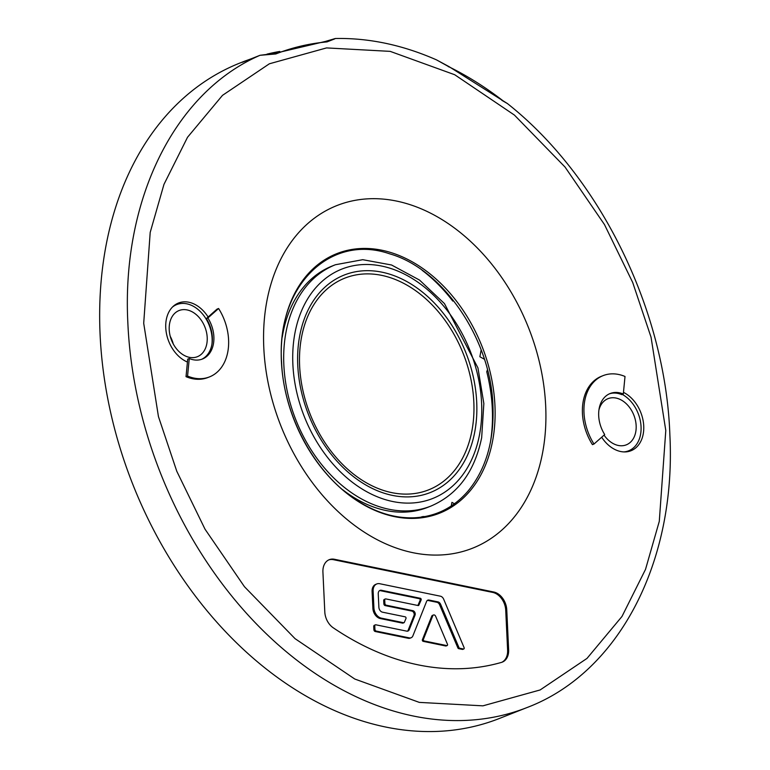 <?xml version="1.0" encoding="UTF-8"?>
<svg xmlns="http://www.w3.org/2000/svg" width="770" height="770" viewBox="0 0 770 770"><rect width="100%" height="100%" fill="white"/><g stroke="black" fill="none" stroke-linecap="round" stroke-linejoin="round"><path stroke-width="1.16" d="M244.504 61.215L240.182 62.928A352.467 254.822 -111.6 0 0 100.129 335.316A352.467 254.822 -111.6 0 0 499.316 718.497L527.104 707.515A352.467 254.822 -111.6 0 1 127.916 324.334L127.82 322.245C121.66 199.44 174.684 92.333 260 55.305L251.8 58.578M665.79 430.507L659.284 521.357L645.52 569.376L621.987 616.462L587 658.408L540.126 689.959L482.925 705.84L419.294 702.384L354.778 679.024L295.064 638.667L244.456 586.711L205.022 529.192L176.792 471.279L158.437 416.541L143.701 323.246L150.198 232.396L163.962 184.376L187.505 137.301L222.492 95.355L269.365 63.794L326.567 47.913L390.197 51.369L454.714 74.738L514.427 115.086L565.036 167.042L604.469 224.561L632.699 282.475L651.054 337.222L665.79 430.507M527.104 707.515C619.311 672.508 676.378 561.311 669.871 434.906C665.626 310.454 600.263 176.908 507.42 103.565L501.799 100.293M502.762 100.6A347.703 251.376 68.4 0 0 449.411 67.048L436.542 59.896C402.672 44.978 368.936 37.846 335.335 38.5L325.508 41.407L327 41.898A347.703 251.376 68.4 0 0 275.795 53.967L260.019 55.296L274.159 53.515L325.825 41.339M334.834 38.846L327 41.898M281.406 361.496A139.562 100.899 68.4 0 0 394.452 516.622A139.562 100.899 68.4 0 0 494.937 405.367A139.562 100.899 68.4 0 0 381.891 250.231A139.562 100.899 68.4 0 0 281.406 361.496M207.207 337.53A24.832 17.951 -111.6 0 1 197.341 356.722A24.832 17.951 -111.6 0 1 169.217 329.724A24.832 17.951 -111.6 0 1 179.083 310.531A24.832 17.951 -111.6 0 1 207.207 337.53M598.954 409.881A24.832 17.951 -111.6 0 1 608.031 398.658A24.832 17.951 -111.6 0 1 636.155 425.656A24.832 17.951 -111.6 0 1 626.289 444.848A24.832 17.951 -111.6 0 1 604.055 435.117M172.461 307.047A31.243 22.59 -111.6 0 1 176.734 304.574A31.243 22.59 -111.6 0 1 212.116 338.54A31.243 22.59 -111.6 0 1 211.933 344.248M622.314 394.413A31.243 22.59 -111.6 0 1 641.054 426.667A31.243 22.59 -111.6 0 1 628.638 450.806A31.243 22.59 -111.6 0 1 623.835 451.923M490.307 442.817A144.192 104.248 68.4 0 0 492.29 408.533A144.192 104.248 68.4 0 0 486.746 371.708L487.449 369.85M452.779 301.089A144.192 104.248 68.4 0 0 422.095 270.26M396.454 201.047A184.242 133.2 -111.6 0 1 545.68 405.838A184.242 133.2 -111.6 0 1 413.038 552.716A184.242 133.2 -111.6 0 1 263.802 347.925A184.242 133.2 -111.6 0 1 396.454 201.047M209.488 376.905L207.939 377.512A48.067 34.746 -111.6 0 1 186.022 376.674L187.562 376.068A48.067 34.746 -111.6 0 0 209.488 376.905A48.067 34.746 -111.6 0 0 228.584 339.753A48.067 34.746 -111.6 0 0 218.593 308.5L217.044 309.117L206.341 318.597L207.881 317.981A28.837 20.848 -111.6 0 1 213.877 336.74A28.837 20.848 -111.6 0 1 202.414 359.022A28.837 20.848 -111.6 0 1 189.266 358.522L187.562 376.068M186.022 376.674L187.437 362.054A32.042 23.167 -111.6 0 1 165.762 327.779A32.042 23.167 -111.6 0 1 178.496 303.014A32.042 23.167 -111.6 0 1 208.121 317.019M623.469 392.353A32.042 23.167 -111.6 0 1 643.73 425.983A32.042 23.167 -111.6 0 1 630.996 450.739A32.042 23.167 -111.6 0 1 601.678 437.225M446.388 645.741A1.078 0.78 -111.6 0 1 445.763 645.991L423.202 641.352A1.078 0.78 -111.6 0 1 422.393 639.706L431.749 616.144A2.127 1.54 -111.6 0 1 432.461 615.384L433.491 614.98A2.127 1.54 68.4 0 0 432.779 615.74L423.423 639.302A1.078 0.78 -111.6 0 0 424.231 640.948L446.793 645.587A1.078 0.78 -111.6 0 0 447.457 644.24L435.676 616.337A2.127 1.54 68.4 0 0 433.491 614.98M417.879 605.49L420.112 600.379A1.088 0.789 68.4 0 0 419.313 598.685L420.343 598.28L381.439 590.282A4.437 3.205 -111.6 0 0 380.005 590.388A4.437 3.205 -111.6 0 0 378.243 593.824L378.878 607.232A4.437 3.205 -111.6 0 0 382.469 612.169L405.164 616.828A1.088 0.789 -111.6 0 1 405.973 618.522L404.337 622.333A1.088 0.789 -111.6 0 1 403.634 622.728L381.371 618.146A9.211 6.66 -111.6 0 1 373.912 607.915L373.123 591.071A9.211 6.66 -111.6 0 1 376.78 583.949A9.211 6.66 -111.6 0 1 379.754 583.727L440.45 596.201A4.591 3.321 -111.6 0 1 443.684 599.233L464.098 647.657A1.078 0.78 -111.6 0 1 463.434 649.004L459.68 648.234A1.078 0.78 -111.6 0 1 458.92 647.522L440.652 604.383L439.622 604.787A3.773 2.724 68.4 0 0 436.975 602.304L428.014 600.465A3.773 2.724 68.4 0 0 427.34 600.427M420.343 598.28A1.088 0.789 -111.6 0 1 421.142 599.965L420.112 600.379M411.863 611.082L412.893 610.677A2.888 2.089 -111.6 0 1 415.232 613.882A2.888 2.089 -111.6 0 1 415.049 615.086L414.019 615.5A2.888 2.089 68.4 0 0 414.202 614.287A2.888 2.089 68.4 0 0 411.863 611.082L385.164 605.595A1.598 1.155 -111.6 0 1 383.864 603.815L383.71 600.61A1.598 1.155 -111.6 0 1 384.346 599.368L385.375 598.964A1.598 1.155 -111.6 0 1 385.895 598.925L418.168 605.547A1.088 0.789 -111.6 0 0 418.87 605.162L421.142 599.965M463.03 649.168A1.078 0.78 -111.6 0 1 462.404 649.408L458.65 648.638A1.078 0.78 -111.6 0 1 457.89 647.926L439.622 604.787M206.341 318.597A28.837 20.848 -111.6 0 1 212.337 337.347A28.837 20.848 -111.6 0 1 201.634 359.301M173.24 343.93A24.832 17.951 68.4 0 0 170.247 336.346M275.795 53.967L274.159 53.525M449.411 67.048L448.284 66.634L449.411 67.048M324.805 611.977L322.919 572.052A16.026 11.579 -111.6 0 1 329.291 559.675A16.026 11.579 -111.6 0 1 334.459 559.28L493.782 592.014A16.026 11.579 -111.6 0 1 506.756 609.821L508.633 649.745A16.026 11.579 -111.6 0 1 502.271 662.123A16.026 11.579 -111.6 0 1 501.52 662.383A301.802 218.189 -111.6 0 1 333.266 627.81A16.026 11.579 -111.6 0 1 324.805 611.977M623.315 394.019A28.837 20.848 -111.6 0 0 610.158 393.518A28.837 20.848 -111.6 0 0 604.691 434.55L593.988 444.03L592.438 444.637A48.067 34.746 -111.6 0 1 601.543 376.241L603.093 375.635A48.067 34.746 -111.6 0 1 625.009 376.472L623.315 394.019L621.765 394.625A28.837 20.848 -111.6 0 0 609.397 393.836M501.751 662.316A16.026 11.579 68.4 0 0 507.613 650.149L505.726 610.225A16.026 11.579 68.4 0 0 492.752 592.419L333.429 559.684A16.026 11.579 68.4 0 0 328.78 559.896M189.266 358.522L187.716 359.128L187.437 362.054M207.881 317.981L218.593 308.5M593.988 444.03A48.067 34.746 -111.6 0 1 603.093 375.635M403.23 622.882A1.088 0.789 -111.6 0 1 402.604 623.132L380.342 618.56A9.211 6.66 -111.6 0 1 372.882 608.319L372.093 591.476A9.211 6.66 -111.6 0 1 375.75 584.363L376.78 583.949M436.975 602.304L437.995 601.899L429.044 600.061A3.773 2.724 -111.6 0 0 427.831 600.148A3.773 2.724 -111.6 0 0 426.57 601.486L412.893 635.856A5.38 3.889 -111.6 0 1 411.093 637.762L410.073 638.166A5.38 3.889 -111.6 0 1 408.331 638.301L375.202 631.496A1.617 1.165 -111.6 0 1 373.893 629.696L373.739 626.51A1.617 1.165 -111.6 0 1 374.384 625.259L375.414 624.855A1.617 1.165 -111.6 0 1 375.933 624.817L406.753 631.15A3.773 2.724 -111.6 0 0 407.965 631.053A3.773 2.724 -111.6 0 0 409.226 629.716L415.049 615.086M407.426 631.188A3.773 2.724 68.4 0 0 408.196 630.13L414.019 615.5M419.313 598.685L380.409 590.686A4.437 3.205 68.4 0 0 379.514 590.657M412.893 610.677L386.194 605.191A1.598 1.155 -111.6 0 1 384.894 603.41L384.74 600.196A1.598 1.155 -111.6 0 1 385.375 598.964M411.093 637.762A5.38 3.889 -111.6 0 1 409.361 637.887L376.232 631.082A1.617 1.165 -111.6 0 1 374.923 629.292L374.769 626.106A1.617 1.165 -111.6 0 1 375.414 624.855M437.995 601.899A3.773 2.724 -111.6 0 1 440.652 604.383M471.856 431.152A113.854 82.313 68.4 0 0 405.809 284.486A113.854 82.313 68.4 0 0 301.599 336.846A113.854 82.313 68.4 0 0 367.646 483.512A113.854 82.313 68.4 0 0 471.856 431.152M342.573 489.643A129.774 93.825 68.4 0 0 427.745 507.334L430.834 506.111A129.774 93.825 -111.6 0 1 323.304 466.601A129.774 93.825 -111.6 0 1 286.094 331.678A129.774 93.825 -111.6 0 1 335.422 264.736L332.332 265.958A129.774 93.825 68.4 0 0 283.004 332.9A129.774 93.825 68.4 0 0 282.272 337.096M424.751 516.612A12.012 8.691 68.4 0 0 421.373 516.988A12.012 8.691 68.4 0 0 420.853 517.219A12.012 8.691 68.4 0 1 421.373 516.988L421.373 516.988A12.012 8.691 68.4 0 1 424.751 516.612M479.864 356.731L481.163 349.955L479.864 356.731L484.397 359.244L479.864 356.731M451.239 505.996L451.942 502.367L454.464 503.763L451.942 502.367L451.239 505.996M267.046 54.121A352.467 254.822 -111.6 0 1 279.577 51.484M445.763 645.991L446.793 645.587M462.404 649.408L463.434 649.004M334.459 559.28L333.429 559.684M507.613 650.149L508.633 649.745M505.726 610.225L506.756 609.821M492.752 592.419L493.782 592.014M431.749 616.144L432.779 615.74M422.393 639.706L423.423 639.302M423.202 641.352L424.231 640.948M372.093 591.476L373.123 591.071M372.882 608.319L373.912 607.915M380.342 618.56L381.371 618.146M402.604 623.132L403.634 622.728M381.439 590.282L380.409 590.686M417.985 605.518L418.87 605.162M383.71 600.61L384.74 600.196M383.864 603.815L384.894 603.41M385.164 605.595L386.194 605.191M408.196 630.13L409.226 629.716M373.739 626.51L374.769 626.106M373.893 629.696L374.923 629.292M375.202 631.496L376.232 631.082M408.331 638.301L409.361 637.887M429.044 600.061L428.014 600.465M457.89 647.926L458.92 647.522M458.65 648.638L459.68 648.234M299.79 335.364A116.953 84.556 -111.6 0 1 406.849 281.57A116.953 84.556 -111.6 0 1 474.695 432.23A116.953 84.556 -111.6 0 1 367.646 486.024A116.953 84.556 -111.6 0 1 299.79 335.364M479.489 434.886A123.364 89.185 68.4 0 0 407.917 275.968A123.364 89.185 68.4 0 0 295.006 332.707A123.364 89.185 68.4 0 0 366.568 491.626A123.364 89.185 68.4 0 0 479.489 434.886M281.55 361.679C283.485 415.598 314.959 473.685 356.587 500.202C375.856 512.685 395.174 518.547 414.53 517.777C435.772 516.603 453.578 507.738 467.958 491.173C485.88 469.469 494.205 441.056 492.944 405.915C491.048 339.503 443.058 268.932 389.716 253.85C330.032 233.137 276.411 286.334 281.55 361.679M176.734 304.574L174.001 305.651M446.119 645.963L447.139 645.558M462.751 649.38L463.781 648.975M260.019 55.296L242.194 62.351M279.712 51.436L266.998 54.121M252.011 58.501L244.437 61.244M628.638 450.806L625.914 451.894M436.542 59.896L449.025 66.624L507.42 103.555M402.96 623.103L403.99 622.699M335.422 264.736L362.737 259.692L391.555 264.995L419.515 280.059L444.454 303.592L477.939 367.896L483.849 403.528L481.664 437.716C474.609 471.789 457.659 494.59 430.834 506.111"/></g></svg>

